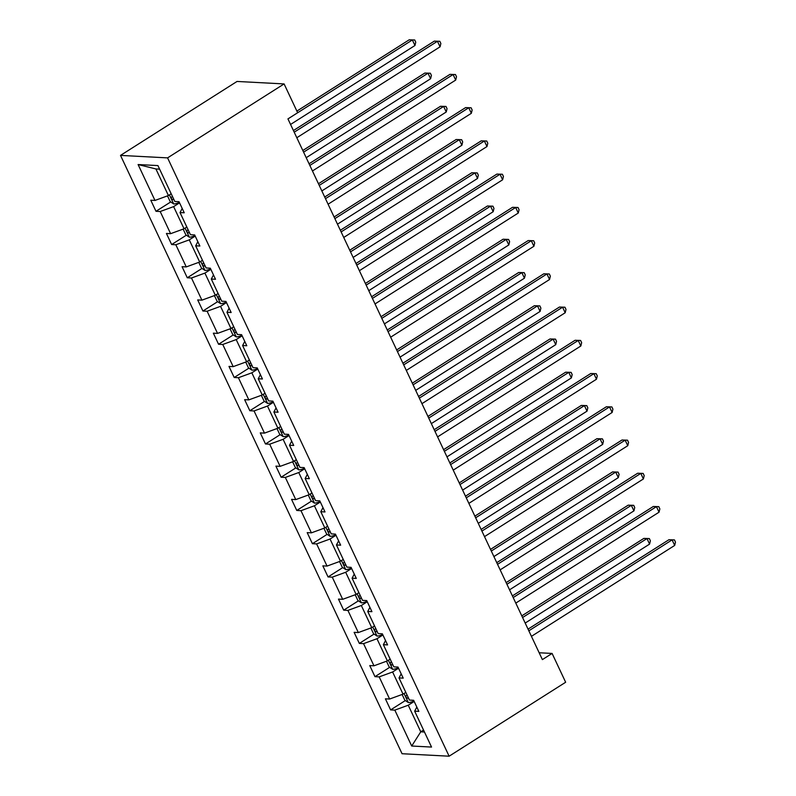 <?xml version="1.0" encoding="UTF-8"?>
<svg xmlns="http://www.w3.org/2000/svg" width="796" height="796" viewBox="0 0 796 796"><rect width="100%" height="100%" fill="white"/><g stroke="black" fill="none" stroke-linecap="round" stroke-linejoin="round"><path stroke-width="1.19" d="M120.514 155.399L402.06 753.722L449.123 756.2L167.578 157.877L120.514 155.399L237.039 81.451L284.102 83.928L167.578 157.877M414.189 701.455L408.249 705.216L420.766 731.813L411.711 746.021L394.826 710.122L390.617 709.903L405.343 700.56M423.542 730.051L420.766 731.813L424.457 732.012M408.249 705.216L394.826 710.122M398.547 668.212L392.607 671.983L403.035 694.142L389.612 699.037L385.403 698.818L390.617 709.903M389.612 699.037L379.185 676.879L374.976 676.66L389.702 667.317M382.906 634.979L376.966 638.74L387.393 660.899L373.971 665.804L369.762 665.575L374.976 676.66M373.971 665.804L363.543 643.636L359.334 643.417L374.06 634.074M367.264 601.736L361.324 605.497L371.752 627.656L358.329 632.561L354.12 632.342L359.334 643.417M358.329 632.561L347.902 610.403L343.693 610.174L358.419 600.831M351.613 568.493L345.683 572.264L356.111 594.423L342.688 599.318L338.479 599.099L343.693 610.174M342.688 599.318L332.26 577.16L328.051 576.941L342.777 567.598M335.972 535.25L330.041 539.021L340.469 561.18L327.047 566.075L322.838 565.857L328.051 576.941M327.047 566.075L316.619 543.917L312.41 543.698L327.136 534.355M320.33 502.017L314.4 505.778L324.828 527.937L311.405 532.842L307.196 532.614L312.41 543.698M311.405 532.842L300.978 510.684L296.769 510.455L311.495 501.112M304.689 468.774L298.759 472.535L309.186 494.704L295.764 499.599L291.555 499.381L296.769 510.455M295.764 499.599L285.336 477.441L281.127 477.222L295.853 467.879M289.048 435.531L283.117 439.302L293.545 461.461L280.122 466.356L275.913 466.138L281.127 477.222M280.122 466.356L269.695 444.198L265.486 443.979L280.212 434.636M273.406 402.298L267.476 406.06L277.904 428.218L264.481 433.124L260.272 432.895L265.486 443.979M264.481 433.124L254.053 410.955L249.844 410.736L264.57 401.393M257.765 369.055L251.834 372.817L262.262 394.975L248.84 399.881L244.631 399.662L249.844 410.736M248.84 399.881L238.412 377.722L234.203 377.493L248.929 368.15M242.123 335.812L236.193 339.584L246.621 361.742L233.198 366.638L228.989 366.419L234.203 377.493M233.198 366.638L222.761 344.479L218.562 344.26L233.288 334.917M226.482 302.57L220.552 306.341L230.979 328.499L217.547 333.395L213.348 333.176L218.562 344.26M217.547 333.395L207.119 311.236L202.92 311.017L217.646 301.674M210.84 269.337L204.91 273.098L215.338 295.256L201.905 300.162L197.706 299.933L202.92 311.017M201.905 300.162L191.478 278.003L187.279 277.774L202.005 268.431M195.199 236.094L189.269 239.855L199.696 262.023L186.264 266.919L182.065 266.7L187.279 277.774M186.264 266.919L175.836 244.76L171.637 244.541L186.354 235.198M179.558 202.851L173.627 206.622L184.055 228.78L170.623 233.676L166.424 233.457L171.637 244.541M170.623 233.676L160.195 211.517L155.996 211.298L170.712 201.955M159.598 169.14L155.897 168.951L168.414 195.537L154.981 200.443L150.782 200.214L155.996 211.298M154.981 200.443L138.096 164.543L157.926 165.578L174.812 201.478L179.02 201.706L184.234 212.781L180.025 212.562L190.453 234.721L194.662 234.939L199.876 246.024L195.667 245.805L206.094 267.963L210.303 268.182L215.517 279.267L211.308 279.038L221.736 301.206L225.945 301.425L231.158 312.5L226.95 312.281L237.377 334.439L241.586 334.668L246.8 345.743L242.591 345.524L253.019 367.682L257.227 367.901L262.441 378.986L258.232 378.767L268.66 400.925L272.869 401.144L278.083 412.228L273.874 412L284.301 434.158L288.51 434.387L293.724 445.462L289.515 445.243L299.943 467.401L304.152 467.62L309.365 478.704L305.157 478.486L315.584 500.644L319.793 500.863L325.007 511.947L320.808 511.719L331.236 533.887L335.434 534.106L340.648 545.18L336.449 544.962L346.877 567.12L351.076 567.349L356.29 578.423L352.091 578.204L362.518 600.363L366.717 600.582L371.931 611.666L367.732 611.447L378.16 633.606L382.359 633.825L387.572 644.909L383.374 644.68L393.801 666.839L398 667.068L403.214 678.142L399.015 677.923L409.442 700.082L413.641 700.301L418.855 711.385L414.656 711.166L431.541 747.066L411.711 746.021M290.56 124.455L414.965 45.501L412.358 39.969L287.953 118.912L542.384 659.605L552.096 653.436L539.161 652.76M401.184 673.824L399.015 677.923M405.811 692.381L403.035 694.142M392.607 671.983L379.185 676.879M385.543 640.581L383.374 644.68M390.169 659.138L387.393 660.899M376.966 638.74L363.543 643.636M369.901 607.338L367.732 611.447M374.528 625.895L371.752 627.656M361.324 605.497L347.902 610.403M354.26 574.105L352.091 578.204M358.887 592.662L356.111 594.423M345.683 572.264L332.26 577.16M338.618 540.862L336.449 544.962M343.245 559.419L340.469 561.18M330.041 539.021L316.619 543.917M322.977 507.619L320.808 511.719M327.604 526.176L324.828 527.937M314.4 505.778L300.978 510.684M307.336 474.376L305.157 478.486M311.962 492.943L309.186 494.704M298.759 472.535L285.336 477.441M291.694 441.143L289.515 445.243M296.321 459.7L293.545 461.461M283.117 439.302L269.695 444.198M276.053 407.9L273.874 412M280.68 426.457L277.904 428.218M267.476 406.06L254.053 410.955M260.411 374.657L258.232 378.767M265.038 393.214L262.262 394.975M251.834 372.817L238.412 377.722M244.77 341.424L242.591 345.524M249.397 359.981L246.621 361.742M236.193 339.584L222.761 344.479M229.119 308.181L226.95 312.281M233.755 326.738L230.979 328.499M220.552 306.341L207.119 311.236M213.477 274.938L211.308 279.038M218.114 293.495L215.338 295.256M204.91 273.098L191.478 278.003M197.836 241.705L195.667 245.805M202.473 260.262L199.696 262.023M189.269 239.855L175.836 244.76M182.194 208.462L180.025 212.562M186.831 227.019L184.055 228.78M173.627 206.622L160.195 211.517M552.096 653.436L565.648 682.252L449.123 756.2M287.943 118.893L297.654 112.733L284.102 83.928M171.19 193.776L168.414 195.537M155.897 168.951L138.096 164.543M416.825 707.057L414.656 711.166M294.202 132.196L437.452 41.283L440.059 46.825L296.809 137.738M293.425 130.534L434.317 41.123L439.82 41.292L440.865 43.511L440.059 46.825M434.317 41.123L439.82 41.292M167.498 195.876L170.195 201.607L173.747 203.955A6.726 1.751 -25.2 0 0 178.792 202.622L179.339 202.383M409.214 39.8L414.716 39.979L409.214 39.8L296.888 111.092M172.603 196.781A6.726 1.751 154.8 0 1 171.697 196.98C170.822 198.015 171.239 198.91 172.951 199.647A6.726 1.751 -25.2 0 0 173.856 199.448M414.716 39.979L415.761 42.188L414.965 45.501M309.843 165.439L453.093 74.526L455.7 80.068L312.45 170.981M309.067 163.777L449.959 74.356L455.461 74.535L456.506 76.754L455.7 80.068M449.959 74.356L455.461 74.535M325.484 198.682L468.735 107.768L471.341 113.311L328.091 204.214M324.708 197.02L465.6 107.599L471.103 107.778L472.147 109.997L471.341 113.311M465.6 107.599L471.103 107.778M183.14 229.119L185.836 234.85L189.388 237.198A6.726 1.751 -25.2 0 0 194.433 235.865L194.98 235.626M306.201 157.698L430.606 78.744L427.999 73.202L424.855 73.043L302.818 150.494M188.244 230.024A6.726 1.751 154.8 0 1 187.339 230.223C186.473 231.258 186.881 232.143 188.592 232.88A6.726 1.751 -25.2 0 0 189.498 232.681M424.855 73.043L430.357 73.212L427.999 73.202L303.594 152.155M430.357 73.212L431.402 75.431L430.606 78.744M198.781 262.352L201.478 268.093L205.03 270.431A6.726 1.751 -25.2 0 0 210.074 269.108L210.622 268.869M321.843 190.931L446.248 111.987L443.641 106.445L440.496 106.276L318.46 183.737M203.885 263.267A6.726 1.751 154.8 0 1 202.98 263.466C202.114 264.501 202.522 265.386 204.234 266.123A6.726 1.751 -25.2 0 0 205.139 265.924M440.496 106.276L445.999 106.455L443.641 106.445L319.236 185.398M445.999 106.455L447.044 108.674L446.248 111.987M341.136 231.915L484.376 141.001L486.983 146.544L343.743 237.457M340.35 230.253L481.242 140.842L486.744 141.021L487.789 143.23L486.983 146.544M481.242 140.842L486.744 141.021M214.422 295.595L217.119 301.326L220.671 303.674A6.726 1.751 -25.2 0 0 225.716 302.341L226.263 302.112M337.484 224.174L461.889 145.23L459.282 139.688L456.138 139.519L334.101 216.97M219.527 296.51A6.726 1.751 154.8 0 1 218.621 296.699C217.756 297.744 218.164 298.629 219.875 299.366A6.726 1.751 -25.2 0 0 220.781 299.167M456.138 139.519L461.64 139.698L459.282 139.688L334.877 218.631M461.64 139.698L462.685 141.907L461.889 145.23M356.777 265.158L500.017 174.244L502.624 179.787L359.384 270.7M355.991 263.496L496.883 174.085L502.385 174.254L503.43 176.473L502.624 179.787M496.883 174.085L502.385 174.254M230.064 328.838L232.76 334.569L236.312 336.917A6.726 1.751 -25.2 0 0 241.357 335.584L241.904 335.345M353.125 257.416L477.53 178.463L474.923 172.921L471.779 172.762L349.743 250.213M235.168 329.743A6.726 1.751 154.8 0 1 234.263 329.942C233.397 330.977 233.805 331.862 235.516 332.599A6.726 1.751 -25.2 0 0 236.422 332.41M471.779 172.762L477.282 172.931L474.923 172.921L350.519 251.874M477.282 172.931L478.326 175.15L477.53 178.463M372.419 298.4L515.659 207.487L518.266 213.029L375.025 303.943M371.632 296.739L512.524 207.318L518.027 207.497L519.072 209.716L518.266 213.029M512.524 207.318L518.027 207.497M245.705 362.071L248.402 367.812L251.954 370.16A6.726 1.751 -25.2 0 0 256.999 368.827L257.546 368.588M368.767 290.659L493.172 211.706L490.565 206.164L487.421 206.005L365.384 283.456M250.81 362.986A6.726 1.751 154.8 0 1 249.904 363.185C249.039 364.22 249.456 365.105 251.158 365.842A6.726 1.751 -25.2 0 0 252.063 365.643M487.421 206.005L492.923 206.174L490.565 206.164L366.16 285.117M492.923 206.174L493.968 208.393L493.172 211.706M388.06 331.643L531.3 240.73L533.907 246.262L390.667 337.176M387.274 329.982L528.166 240.561L533.668 240.74L534.713 242.949L533.907 246.262M528.166 240.561L533.668 240.74M403.701 364.876L546.942 273.963L549.548 279.505L406.308 370.419M402.915 363.215L543.807 273.804L549.31 273.973L550.354 276.192L549.548 279.505M543.807 273.804L549.31 273.973M419.343 398.119L562.583 307.206L565.19 312.748L421.95 403.662M418.557 396.458L559.449 307.037L564.951 307.216L565.996 309.435L565.19 312.748M559.449 307.037L564.951 307.216M434.984 431.362L578.234 340.449L580.841 345.991L437.591 436.895M434.198 429.701L575.09 340.28L580.592 340.459L581.637 342.678L580.841 345.991M575.09 340.28L580.592 340.459M450.626 464.595L593.876 373.682L596.483 379.224L453.232 470.137M449.84 462.934L590.732 373.523L596.234 373.692L597.279 375.911L596.483 379.224M590.732 373.523L596.234 373.692M466.267 497.838L609.517 406.925L612.124 412.467L468.874 503.38M465.481 496.177L606.373 406.766L611.875 406.935L612.92 409.154L612.124 412.467M606.373 406.766L611.875 406.935M481.908 531.081L625.159 440.168L627.765 445.71L484.515 536.623M481.122 529.42L622.014 439.999L627.517 440.178L628.561 442.397L627.765 445.71M622.014 439.999L627.517 440.178M497.55 564.314L640.8 473.411L643.407 478.943L500.157 569.856M496.764 562.663L637.656 473.242L643.158 473.421L644.203 475.63L643.407 478.943M637.656 473.242L643.158 473.421M513.191 597.557L656.441 506.644L659.048 512.186L515.798 603.099M512.405 595.896L653.297 506.485L658.799 506.654L659.844 508.873L659.048 512.186M653.297 506.485L658.799 506.654M528.833 630.8L672.083 539.887L674.69 545.429L531.439 636.342M528.047 629.138L668.938 539.718L674.441 539.897L675.486 542.116L674.69 545.429M668.938 539.718L674.441 539.897M261.347 395.314L264.043 401.045L267.595 403.393A6.726 1.751 -25.2 0 0 272.64 402.07L273.187 401.831M384.408 323.892L508.813 244.949L506.206 239.407L503.062 239.238L381.025 316.699M266.451 396.229A6.726 1.751 154.8 0 1 265.546 396.428C264.68 397.463 265.098 398.348 266.799 399.085A6.726 1.751 -25.2 0 0 267.705 398.886M503.062 239.238L508.574 239.417L506.206 239.407L381.801 318.35M508.574 239.417L509.609 241.636L508.813 244.949M276.988 428.556L279.685 434.288L283.237 436.636A6.726 1.751 -25.2 0 0 288.281 435.303L288.829 435.064M400.05 357.135L524.455 278.182L521.848 272.65L518.703 272.481L396.667 349.932M282.092 429.462A6.726 1.751 154.8 0 1 281.187 429.661C280.321 430.696 280.739 431.591 282.441 432.327A6.726 1.751 -25.2 0 0 283.346 432.129M518.703 272.481L524.216 272.66L521.848 272.65L397.443 351.593M524.216 272.66L525.251 274.869L524.455 278.182M292.63 461.799L295.326 467.531L298.878 469.879A6.726 1.751 -25.2 0 0 303.923 468.545L304.47 468.307M415.691 390.378L540.096 311.425L537.489 305.883L534.345 305.724L412.308 383.175M297.734 462.705A6.726 1.751 154.8 0 1 296.828 462.904C295.963 463.939 296.381 464.824 298.082 465.56A6.726 1.751 -25.2 0 0 298.988 465.361M534.345 305.724L539.857 305.893L537.489 305.883L413.084 384.836M539.857 305.893L540.892 308.112L540.096 311.425M308.271 495.032L310.967 500.774L314.519 503.112A6.726 1.751 -25.2 0 0 319.564 501.788L320.111 501.55M431.332 423.611L555.737 344.668L553.13 339.126L549.996 338.957L427.95 416.417M313.375 495.948A6.726 1.751 154.8 0 1 312.47 496.147C311.604 497.182 312.022 498.067 313.724 498.803A6.726 1.751 -25.2 0 0 314.629 498.604M549.996 338.957L555.499 339.136L553.13 339.126L428.726 418.079M555.499 339.136L556.533 341.355L555.737 344.668M323.912 528.275L326.609 534.007L330.161 536.355A6.726 1.751 -25.2 0 0 335.206 535.021L335.753 534.783M446.974 456.854L571.379 377.901L568.772 372.369L565.638 372.2L443.591 449.65M329.017 529.191A6.726 1.751 154.8 0 1 328.111 529.38C327.246 530.425 327.663 531.31 329.365 532.046A6.726 1.751 -25.2 0 0 330.27 531.847M565.638 372.2L571.14 372.379L568.772 372.369L444.367 451.312M571.14 372.379L572.175 374.588L571.379 377.901M339.554 561.518L342.25 567.25L345.802 569.598A6.726 1.751 -25.2 0 0 350.847 568.264L351.394 568.026M462.615 490.097L587.02 411.144L584.413 405.602L581.279 405.443L459.232 482.893M344.658 562.424A6.726 1.751 154.8 0 1 343.753 562.623C342.887 563.658 343.305 564.543 345.006 565.279A6.726 1.751 -25.2 0 0 345.912 565.09M581.279 405.443L586.781 405.612L584.413 405.602L460.008 484.555M586.781 405.612L587.816 407.831L587.02 411.144M355.195 594.751L357.892 600.492L361.444 602.841A6.726 1.751 -25.2 0 0 366.488 601.507L367.036 601.269M478.257 523.34L602.662 444.387L600.055 438.845L596.92 438.686L474.874 516.136M360.299 595.667A6.726 1.751 154.8 0 1 359.394 595.866C358.528 596.9 358.946 597.786 360.648 598.522A6.726 1.751 -25.2 0 0 361.553 598.323M596.92 438.686L602.423 438.855L600.055 438.845L475.65 517.798M602.423 438.855L603.458 441.074L602.662 444.387M370.837 627.994L373.533 633.725L377.085 636.074A6.726 1.751 -25.2 0 0 382.13 634.75L382.677 634.512M493.898 556.573L618.303 477.63L615.696 472.088L612.562 471.919L490.515 549.379M375.941 628.91A6.726 1.751 154.8 0 1 375.035 629.109C374.17 630.143 374.588 631.029 376.289 631.765A6.726 1.751 -25.2 0 0 377.195 631.566M612.562 471.919L618.064 472.098L615.696 472.088L491.291 551.031M618.064 472.098L619.099 474.316L618.303 477.63M386.478 661.237L389.174 666.968L392.726 669.317A6.726 1.751 -25.2 0 0 397.771 667.983L398.318 667.745M509.54 589.816L633.944 510.863L631.337 505.331L628.203 505.161L506.156 582.612M391.582 662.143A6.726 1.751 154.8 0 1 390.677 662.342C389.811 663.376 390.229 664.272 391.93 665.008A6.726 1.751 -25.2 0 0 392.836 664.809M628.203 505.161L633.706 505.341L631.337 505.331L506.933 584.274M633.706 505.341L634.74 507.55L633.944 510.863M402.119 694.48L404.816 700.211L408.368 702.56A6.726 1.751 -25.2 0 0 413.413 701.226L413.96 700.987M525.191 623.059L649.586 544.106L646.979 538.564L643.845 538.404L521.798 615.855M407.234 695.386A6.726 1.751 154.8 0 1 406.318 695.585C405.453 696.619 405.87 697.505 407.572 698.241A6.726 1.751 -25.2 0 0 408.477 698.042M643.845 538.404L649.347 538.574L646.979 538.564L522.584 617.517M649.347 538.574L650.382 540.792L649.586 544.106M169.419 194.901L173.657 203.895M178.334 201.667L178.792 202.622M173.717 199.149L172.951 199.647M185.06 228.134L189.299 237.138M193.975 234.91L194.433 235.865M189.358 232.392L188.592 232.88M200.701 261.377L204.94 270.381M209.617 268.152L210.074 269.108M205 265.635L204.234 266.123M216.343 294.62L220.582 303.614M225.258 301.385L225.716 302.341M220.641 298.868L219.875 299.366M231.984 327.862L236.223 336.857M240.899 334.628L241.357 335.584M236.283 332.111L235.516 332.599M247.636 361.095L251.864 370.1M256.541 367.871L256.999 368.827M251.924 365.354L251.158 365.842M263.277 394.338L267.506 403.333M272.182 401.104L272.64 402.07M267.565 398.597L266.799 399.085M278.918 427.581L283.147 436.576M287.824 434.347L288.281 435.303M283.207 431.83L282.441 432.327M294.56 460.814L298.789 469.819M303.465 467.59L303.923 468.545M298.848 465.073L298.082 465.56M310.201 494.057L314.43 503.062M319.116 500.823L319.564 501.788M314.49 498.316L313.724 498.803M325.843 527.3L330.071 536.295M334.758 534.066L335.206 535.021M330.131 531.549L329.365 532.046M341.484 560.543L345.713 569.538M350.399 567.309L350.847 568.264M345.772 564.792L345.006 565.279M357.125 593.776L361.354 602.781M366.041 600.552L366.488 601.507M361.414 598.035L360.648 598.522M372.767 627.019L376.996 636.014M381.682 633.785L382.13 634.75M377.055 631.278L376.289 631.765M388.408 660.262L392.637 669.257M397.323 667.028L397.771 667.983M392.697 664.511L391.93 665.008M404.05 693.495L408.278 702.5M412.965 700.271L413.413 701.226M408.338 697.754L407.572 698.241"/></g></svg>
